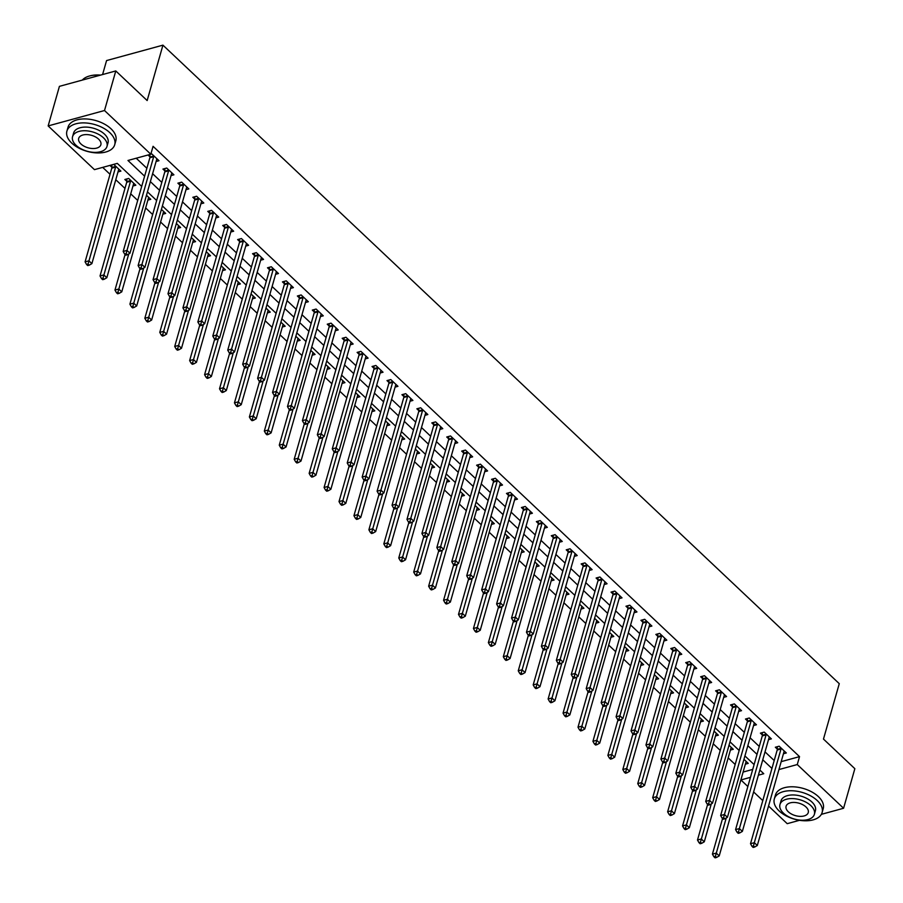 <?xml version="1.0" encoding="UTF-8"?>
<svg xmlns="http://www.w3.org/2000/svg" width="903" height="903" viewBox="0 0 903 903"><rect width="100%" height="100%" fill="white"/><g stroke="black" fill="none" stroke-linecap="round" stroke-linejoin="round"><path stroke-width="1.35" d="M102.581 74.554L106.577 60.557L162.935 45.15L839.271 683.673L823.48 739.072L854.848 768.69L843.583 808.264L821.369 814.337M799.527 820.308L787.213 823.671L768.543 806.04M762.787 800.611L753.61 791.942M747.853 786.513L740.911 779.955L750.461 777.336M743.124 771.997L740.911 779.955M102.705 167.382L110.031 174.302M115.787 179.731L124.964 188.4M130.721 193.84L137.707 200.432M145.665 207.938L152.641 214.53M160.599 222.036L167.586 228.628M175.532 236.134L182.519 242.738M190.465 250.244L197.452 256.836M205.41 264.342L212.397 270.934M220.343 278.44L227.33 285.043M235.277 292.549L242.264 299.141M250.221 306.648L257.197 313.239M265.155 320.746L272.142 327.349M280.088 334.855L287.075 341.447M295.021 348.953L302.008 355.545M309.966 363.051L316.953 369.643M324.899 377.161L331.886 383.752M339.833 391.259L346.82 397.851M354.777 405.357L361.753 411.949M369.711 419.455L376.698 426.058M384.644 433.564L391.631 440.156M399.577 447.662L406.564 454.254M414.522 461.76L421.509 468.364M429.456 475.87L436.442 482.462M444.389 489.968L451.376 496.56M459.334 504.066L466.309 510.669M474.267 518.175L481.254 524.767M489.2 532.273L496.187 538.865M504.134 546.371L511.121 552.975M519.078 560.481L526.065 567.073M534.012 574.579L540.999 581.171M548.945 588.677L555.932 595.269M563.89 602.786L570.865 609.378M578.823 616.884L585.81 623.476M593.756 630.983L600.743 637.574M608.69 645.081L615.677 651.684M623.634 659.19L630.621 665.782M638.568 673.288L645.555 679.88M653.501 687.386L660.488 693.989M668.446 701.496L675.421 708.087M683.379 715.594L690.366 722.186M698.312 729.692L705.299 736.295M713.246 743.801L720.233 750.393M728.19 757.899L735.177 764.491M141.703 186.424L117.3 163.387L94.454 169.64L48.152 125.923L104.511 110.516L150.812 154.232L127.966 160.474L144.615 176.187M104.511 110.516L115.787 70.942L59.417 86.349L48.152 125.923M743.169 772.042L752.718 769.424M745.359 764.164L748.237 763.374L743.948 759.333M730.414 750.066L733.292 749.276L729.014 745.235M715.481 735.956L718.359 735.177L714.07 731.125M700.547 721.858L703.426 721.079L699.136 717.027M685.614 707.76L688.492 706.97L684.203 702.929M670.669 693.662L673.548 692.872L669.258 688.82M655.736 679.553L658.614 678.774L654.325 674.722M640.803 665.455L643.681 664.664L639.392 660.624M625.858 651.356L628.736 650.566L624.458 646.514M610.925 637.247L613.803 636.468L609.514 632.416M595.991 623.149L598.87 622.359L594.58 618.318M581.058 609.051L583.936 608.261L579.647 604.209M566.113 594.942L568.992 594.163L564.702 590.11M551.18 580.843L554.058 580.053L549.769 576.012M536.247 566.745L539.125 565.955L534.836 561.903M521.302 552.636L524.18 551.857L519.902 547.805M506.369 538.538L509.247 537.748L504.958 533.707M491.435 524.44L494.313 523.65L490.024 519.609M476.502 510.342L479.38 509.552L475.091 505.499M461.557 496.232L464.435 495.454L460.146 491.401M446.624 482.134L449.502 481.344L445.213 477.303M431.69 468.036L434.569 467.246L430.279 463.194M416.746 453.927L419.624 453.148L415.335 449.096M401.812 439.829L404.691 439.039L400.401 434.998M386.879 425.731L389.757 424.941L385.468 420.888M371.946 411.621L374.813 410.842L370.535 406.79M357.001 397.523L359.879 396.733L355.59 392.692M342.068 383.425L344.946 382.635L340.657 378.583M327.134 369.316L330.013 368.537L325.723 364.485M312.19 355.218L315.068 354.427L310.779 350.387M297.256 341.12L300.135 340.329L295.845 336.277M282.323 327.01L285.201 326.231L280.912 322.179M267.39 312.912L270.257 312.122L265.979 308.081M252.445 298.814L255.323 298.024L251.034 293.983M237.512 284.716L240.39 283.926L236.101 279.874M222.578 270.607L225.457 269.828L221.167 265.775M207.634 256.508L210.512 255.718L206.223 251.677M192.7 242.41L195.579 241.62L191.289 237.568M177.767 228.301L180.645 227.522L176.356 223.47M162.833 214.203L165.701 213.413L161.423 209.372M147.889 200.105L150.767 199.315L146.478 195.262M132.955 185.995L135.834 185.217L128.666 178.444L124.851 179.483L126.804 181.322M118.022 171.897L120.9 171.107L113.744 164.357M109.94 165.407L111.859 167.224M781.197 761.647L799.527 756.635L153.07 146.32L150.812 154.232M136.218 158.217L146.862 168.274M152.618 173.715L161.806 182.383M167.563 187.813L176.74 196.482M182.496 201.911L191.673 210.58M197.43 216.009L206.618 224.678M212.363 230.118L221.551 238.787M227.308 244.216L236.484 252.885M242.241 258.314L251.429 266.983M257.174 272.424L266.362 281.093M272.119 286.522L281.296 295.191M287.052 300.62L296.229 309.289M301.986 314.729L311.174 323.398M316.93 328.827L326.107 337.496M331.864 342.926L341.041 351.594M346.797 357.035L355.985 365.704M361.731 371.133L370.919 379.802M376.675 385.231L385.852 393.9M391.609 399.34L400.785 407.998M406.542 413.439L415.73 422.107M421.487 427.537L430.663 436.205M436.42 441.635L445.597 450.304M451.353 455.744L460.541 464.413M466.287 469.842L475.475 478.511M481.231 483.94L490.408 492.609M496.165 498.05L505.341 506.718M511.098 512.148L520.286 520.817M526.043 526.246L535.219 534.915M540.976 540.355L550.153 549.024M555.909 554.453L565.097 563.122M570.843 568.551L580.031 577.22M585.787 582.661L594.964 591.33M600.721 596.759L609.897 605.428M615.654 610.857L624.842 619.526M630.599 624.966L639.775 633.624M645.532 639.064L654.709 647.733M660.465 653.162L669.654 661.831M675.399 667.261L684.587 675.929M690.343 681.37L699.52 690.039M705.277 695.468L714.454 704.137M720.21 709.566L729.398 718.235M735.155 723.675L744.332 732.344M750.088 737.774L759.265 746.442M765.022 751.872L774.21 760.54M783.443 753.757L786.321 752.967L779.154 746.205L775.338 747.244L777.28 749.072M768.509 739.659L771.376 738.868L764.209 732.096L760.405 733.146L762.346 734.974M753.565 725.549L756.443 724.77L749.276 717.998L745.472 719.036L747.413 720.876M738.631 711.451L741.51 710.661L734.342 703.9L730.527 704.938L732.468 706.778M723.698 697.353L726.576 696.563L719.398 689.79L715.594 690.84L717.535 692.669M708.753 683.244L711.632 682.465L704.464 675.692L700.66 676.731L702.602 678.571M693.82 669.146L696.698 668.367L689.531 661.594L685.716 662.633L687.668 664.473M678.887 655.047L681.765 654.257L674.597 647.496L670.782 648.535L672.724 650.363M663.953 640.949L666.82 640.159L659.653 633.387L655.849 634.425L657.79 636.265M649.009 626.84L651.887 626.061L644.719 619.289L640.916 620.327L642.857 622.167M634.075 612.742L636.954 611.952L629.786 605.191L625.971 606.229L627.912 608.058M619.142 598.644L622.02 597.854L614.841 591.081L611.038 592.12L612.979 593.96M604.197 584.534L607.076 583.756L599.908 576.983L596.104 578.022L598.046 579.861M589.264 570.436L592.142 569.646L584.975 562.885L581.16 563.923L583.112 565.752M574.331 556.338L577.209 555.548L570.041 548.776L566.226 549.825L568.168 551.654M559.386 542.229L562.264 541.45L555.097 534.678L551.293 535.716L553.234 537.556M544.453 528.131L547.331 527.341L540.163 520.579L536.359 521.618L538.301 523.458M529.519 514.033L532.398 513.243L525.23 506.47L521.415 507.52L523.356 509.348M514.586 499.923L517.464 499.145L510.285 492.372L506.481 493.41L508.423 495.25M499.641 485.825L502.519 485.035L495.352 478.274L491.548 479.312L493.489 481.152M484.708 471.727L487.586 470.937L480.419 464.165L476.603 465.214L478.556 467.043M469.774 457.629L472.653 456.839L465.485 450.066L461.67 451.105L463.611 452.945M454.83 443.52L457.708 442.741L450.541 435.968L446.737 437.007L448.678 438.847M439.896 429.422L442.775 428.632L435.607 421.87L431.803 422.909L433.745 424.737M424.963 415.324L427.841 414.533L420.674 407.761L416.859 408.799L418.8 410.639M410.03 401.214L412.908 400.435L405.729 393.663L401.925 394.701L403.867 396.541M395.085 387.116L397.963 386.326L390.796 379.565L386.992 380.603L388.933 382.432M380.152 373.018L383.03 372.228L375.862 365.455L372.047 366.505L374 368.334M365.218 358.909L368.097 358.13L360.929 351.357L357.114 352.396L359.055 354.236M350.274 344.811L353.152 344.02L345.984 337.259L342.181 338.298L344.122 340.126M335.34 330.712L338.219 329.922L331.051 323.15L327.247 324.2L329.189 326.028M320.407 316.603L323.285 315.824L316.118 309.052L312.303 310.09L314.244 311.93M305.474 302.505L308.352 301.715L301.173 294.954L297.369 295.992L299.311 297.832M290.529 288.407L293.407 287.617L286.24 280.844L282.436 281.894L284.377 283.723M275.596 274.298L278.474 273.519L271.306 266.746L267.491 267.785L269.444 269.625M260.662 260.199L263.541 259.409L256.362 252.648L252.558 253.687L254.499 255.526M245.718 246.101L248.596 245.311L241.428 238.55L237.624 239.588L239.566 241.417M230.784 232.003L233.663 231.213L226.495 224.441L222.691 225.479L224.633 227.319M215.851 217.894L218.729 217.115L211.562 210.343L207.746 211.381L209.688 213.221M200.917 203.796L203.796 203.006L196.617 196.244L192.813 197.283L194.755 199.111M185.973 189.698L188.851 188.908L181.684 182.135L177.88 183.174L179.821 185.013M171.039 175.588L173.918 174.81L166.75 168.037L162.935 169.075L164.888 170.915M156.106 161.49L158.984 160.7L151.806 153.939L150.824 154.199M148.024 155L149.943 156.806M115.787 70.942L147.155 100.56L162.935 45.15M799.527 756.635L797.27 764.548L843.583 808.264M778.939 769.559L797.27 764.548M150.372 181.627L159.549 190.296M165.305 195.725L174.482 204.394M180.239 209.823L189.427 218.492M195.172 223.933L204.36 232.602M210.117 238.031L219.294 246.7M225.05 252.129L234.227 260.798M239.984 266.238L249.172 274.907M254.928 280.336L264.105 289.005M269.862 294.434L279.038 303.103M284.795 308.544L293.983 317.213M299.728 322.642L308.916 331.311M314.673 336.74L323.85 345.409M329.606 350.849L338.783 359.507M344.54 364.947L353.728 373.616M359.484 379.046L368.661 387.714M374.418 393.144L383.594 401.812M389.351 407.253L398.539 415.922M404.284 421.351L413.472 430.02M419.229 435.449L428.406 444.118M434.162 449.559L443.339 458.227M449.096 463.657L458.284 472.325M464.04 477.755L473.217 486.424M478.974 491.864L488.151 500.533M493.907 505.962L503.095 514.631M508.84 520.06L518.029 528.729M523.785 534.17L532.962 542.838M538.719 548.268L547.907 556.937M553.652 562.366L562.84 571.035M568.597 576.464L577.773 585.133M583.53 590.573L592.707 599.242M598.463 604.671L607.651 613.34M613.408 618.769L622.585 627.438M628.341 632.879L637.518 641.548M643.275 646.977L652.463 655.646M658.208 661.075L667.396 669.744M673.153 675.184L682.329 683.853M688.086 689.282L697.263 697.951M703.019 703.381L712.207 712.049M717.964 717.49L727.141 726.159M732.897 731.588L742.074 740.257M747.831 745.686L757.019 754.355M762.764 759.795L771.952 768.453M758.385 775.18L763.757 773.713L759.852 770.022M754.095 764.593L744.919 755.924M739.162 750.483L729.985 741.814M724.229 736.385L715.041 727.716M709.284 722.287L700.107 713.618M694.351 708.178L685.174 699.509M679.417 694.08L670.229 685.411M664.484 679.982L655.296 671.313M649.539 665.872L640.362 657.203M634.606 651.774L625.429 643.105M619.672 637.676L610.484 629.007M604.728 623.567L595.551 614.898M589.794 609.469L580.618 600.8M574.861 595.37L565.673 586.702M559.928 581.261L550.74 572.604M544.983 567.163L535.806 558.494M530.05 553.065L520.873 544.396M515.116 538.967L505.928 530.298M500.172 524.857L490.995 516.189M485.238 510.759L476.062 502.091M470.305 496.661L461.117 487.992M455.372 482.552L446.184 473.883M440.427 468.454L431.25 459.785M425.494 454.356L416.317 445.687M410.56 440.246L401.372 431.578M395.616 426.148L386.439 417.479M380.682 412.05L371.505 403.381M365.749 397.941L356.561 389.272M350.815 383.843L341.627 375.174M335.871 369.745L326.694 361.076M320.937 355.647L311.761 346.978M306.004 341.537L296.816 332.868M291.059 327.439L281.883 318.77M276.126 313.341L266.949 304.672M261.193 299.232L252.005 290.563M246.259 285.134L237.071 276.465M231.315 271.035L222.138 262.367M216.381 256.926L207.205 248.257M201.448 242.828L192.26 234.159M186.503 228.73L177.327 220.061M171.57 214.621L162.393 205.952M156.637 200.522L147.449 191.854M781.016 748.971L777.201 750.009L750.506 843.718L754.321 842.68L781.016 748.971A1.987 1.208 74.7 0 0 781.095 748.294L781.095 748.034M753.486 845.897L751.962 846.314L753.158 847.443L754.682 847.025L753.486 845.897L754.321 842.68L757.301 845.501L783.996 751.793A1.987 1.208 74.7 0 1 784.255 751.273L784.38 751.138M777.201 750.009A1.987 1.208 74.7 0 0 777.291 749.332L777.246 746.725M750.506 843.718L751.962 846.314M754.682 847.025L757.301 845.501M722.558 818.558L712.422 854.125L716.237 853.087L719.217 855.909L745.912 762.2A1.987 1.208 -105.3 0 1 746.171 761.692L746.284 761.545M726.226 817.994L715.402 856.304L713.878 856.721L715.074 857.85L716.598 857.432L715.402 856.304M719.217 855.909L716.598 857.432M713.878 856.721L712.422 854.125M766.083 734.861L762.267 735.911L735.573 829.62L739.388 828.582L766.083 734.861A1.987 1.208 74.7 0 0 766.162 734.195L766.15 733.936M738.552 831.798L737.029 832.216L738.225 833.345L739.749 832.927L738.552 831.798L739.388 828.582L742.368 831.403L769.063 737.683A1.987 1.208 74.7 0 1 769.322 737.175L769.435 737.029M762.267 735.911A1.987 1.208 74.7 0 0 762.346 735.234L762.313 732.615M735.573 829.62L737.029 832.216M739.749 832.927L742.368 831.403M751.138 720.763L747.334 721.802L720.639 815.522L724.443 814.483L751.138 720.763A1.987 1.208 74.7 0 0 751.228 720.097L751.217 719.838M723.608 817.689L722.095 818.107L723.28 819.235L724.804 818.818L723.608 817.689L724.443 814.483L727.434 817.294L754.129 723.585A1.987 1.208 74.7 0 1 754.377 723.077L754.502 722.931M747.334 721.802A1.987 1.208 74.7 0 0 747.413 721.136L747.379 718.517M720.639 815.522L722.095 818.107M724.804 818.818L727.434 817.294M736.205 706.665L732.401 707.704L705.706 801.412L709.51 800.374L736.205 706.665A1.987 1.208 74.7 0 0 736.284 705.988L736.284 705.728M708.674 803.591L707.151 804.009L708.347 805.137L709.871 804.72L708.674 803.591L709.51 800.374L712.501 803.196L739.196 709.487A1.987 1.208 74.7 0 1 739.444 708.979L739.568 708.832M732.401 707.704A1.987 1.208 74.7 0 0 732.48 707.026L732.435 704.419M705.706 801.412L707.151 804.009M709.871 804.72L712.501 803.196M707.625 804.449L697.488 840.027L701.292 838.989L704.284 841.81L730.978 748.09A1.987 1.208 -105.3 0 1 731.238 747.582L731.351 747.447M711.293 803.896L700.468 842.206L698.945 842.623L700.141 843.752L701.665 843.334L700.468 842.206M704.284 841.81L701.665 843.334M698.945 842.623L697.488 840.027M692.691 790.351L682.555 825.929L686.359 824.89L689.35 827.701L716.045 733.992A1.987 1.208 -105.3 0 1 716.293 733.484L716.418 733.338M696.36 789.798L685.524 828.107L684 828.514L685.196 829.643L686.72 829.225L685.524 828.107M689.35 827.701L686.72 829.225M684 828.514L682.555 825.929M677.747 776.253L667.622 811.831L671.426 810.781L674.417 813.603L701.112 719.894A1.987 1.208 -105.3 0 1 701.36 719.386L701.484 719.24M681.426 775.688L670.59 813.998L669.067 814.416L670.263 815.544L671.787 815.127L670.59 813.998M674.417 813.603L671.787 815.127M669.067 814.416L667.622 811.831M721.271 692.556L717.456 693.606L690.761 787.314L694.576 786.276L721.271 692.556A1.987 1.208 74.7 0 0 721.35 691.89L721.35 691.63M693.741 789.493L692.217 789.911L693.414 791.039L694.938 790.622L693.741 789.493L694.576 786.276L697.556 789.098L724.251 695.378A1.987 1.208 74.7 0 1 724.511 694.87L724.624 694.734M717.456 693.606A1.987 1.208 74.7 0 0 717.546 692.928L717.501 690.31M690.761 787.314L692.217 789.911M694.938 790.622L697.556 789.098M662.813 762.143L652.677 797.721L656.492 796.683L659.472 799.505L686.167 705.785A1.987 1.208 -105.3 0 1 686.427 705.277L686.54 705.141M666.482 761.59L655.657 799.9L654.133 800.318L655.33 801.446L656.853 801.029L655.657 799.9M659.472 799.505L656.853 801.029M654.133 800.318L652.677 797.721M779.165 810.973A24.844 13.929 -164.1 0 0 804.28 820.771A24.844 13.929 -164.1 0 0 822.102 812.576A24.844 13.929 -164.1 0 0 817.249 800.566A24.844 13.929 -164.1 0 0 792.145 790.757A24.844 13.929 -164.1 0 0 774.311 798.963A24.844 13.929 -164.1 0 0 779.165 810.973M822.102 812.576L823.231 808.614A24.844 13.929 -164.1 0 0 818.378 796.604A24.844 13.929 -164.1 0 0 793.274 786.806A24.844 13.929 -164.1 0 0 775.44 795.001L774.311 798.963M779.966 804.505L781.005 800.871A17.891 10.035 15.9 0 1 793.839 794.967A17.891 10.035 15.9 0 1 811.921 802.022A17.891 10.035 15.9 0 1 815.42 810.668L814.382 814.314A17.891 10.035 -164.1 0 0 810.883 805.657A17.891 10.035 -164.1 0 0 792.8 798.602A17.891 10.035 -164.1 0 0 779.966 804.505A17.891 10.035 -164.1 0 0 783.465 813.151A17.891 10.035 -164.1 0 0 801.537 820.217A17.891 10.035 -164.1 0 0 814.382 814.314M806.007 806.989A11.525 6.468 -164.1 0 0 794.358 802.44A11.525 6.468 -164.1 0 0 786.084 806.244A11.525 6.468 -164.1 0 0 788.342 811.82A11.525 6.468 -164.1 0 0 799.99 816.368A11.525 6.468 -164.1 0 0 808.264 812.565A11.525 6.468 -164.1 0 0 806.007 806.989M71.766 143.114A24.844 13.929 -164.1 0 0 96.881 152.923A24.844 13.929 -164.1 0 0 114.715 144.728A24.844 13.929 -164.1 0 0 109.85 132.707A24.844 13.929 -164.1 0 0 84.747 122.91A24.844 13.929 -164.1 0 0 66.912 131.104A24.844 13.929 -164.1 0 0 71.766 143.114M114.715 144.728L115.832 140.766A24.844 13.929 -164.1 0 0 110.979 128.757A24.844 13.929 -164.1 0 0 85.875 118.948A24.844 13.929 -164.1 0 0 68.041 127.154L66.912 131.104M72.567 136.658L73.606 133.012A17.891 10.035 15.9 0 1 86.44 127.109A17.891 10.035 15.9 0 1 104.522 134.163A17.891 10.035 15.9 0 1 108.021 142.821L106.983 146.455A17.891 10.035 -164.1 0 0 103.484 137.809A17.891 10.035 -164.1 0 0 85.401 130.754A17.891 10.035 -164.1 0 0 72.567 136.658A17.891 10.035 -164.1 0 0 76.066 145.304A17.891 10.035 -164.1 0 0 94.138 152.359A17.891 10.035 -164.1 0 0 106.983 146.455M98.608 139.141A11.525 6.468 -164.1 0 0 86.959 134.592A11.525 6.468 -164.1 0 0 78.685 138.396A11.525 6.468 -164.1 0 0 80.943 143.972A11.525 6.468 -164.1 0 0 92.591 148.521A11.525 6.468 -164.1 0 0 100.865 144.717A11.525 6.468 -164.1 0 0 98.608 139.141M100.154 75.209A24.844 13.929 -164.1 0 0 89.431 76.021A24.844 13.929 -164.1 0 0 82.308 80.085M89.679 75.954A24.257 13.601 15.9 0 1 89.928 75.886A24.257 13.601 15.9 0 1 100.538 75.107M706.327 678.458L702.523 679.496L675.828 773.216L679.632 772.178L706.327 678.458A1.987 1.208 74.7 0 0 706.417 677.792L706.406 677.532M678.808 775.395L677.284 775.801L678.48 776.93L679.993 776.512L678.808 775.395L679.632 772.178L682.623 774.988L709.318 681.28A1.987 1.208 74.7 0 1 709.577 680.772L709.69 680.625M702.523 679.496A1.987 1.208 74.7 0 0 702.602 678.83L702.568 676.212M675.828 773.216L677.284 775.801M679.993 776.512L682.623 774.988M647.88 748.045L637.744 783.623L641.548 782.585L644.539 785.407L671.234 691.687A1.987 1.208 -105.3 0 1 671.493 691.179L671.606 691.032M651.548 747.492L640.724 785.802L639.2 786.208L640.385 787.337L641.909 786.931L640.724 785.802M644.539 785.407L641.909 786.931M639.2 786.208L637.744 783.623M691.393 664.36L687.589 665.398L660.894 759.118L664.698 758.068L691.393 664.36A1.987 1.208 74.7 0 0 691.472 663.682L691.472 663.423M663.863 761.285L662.339 761.703L663.536 762.832L665.059 762.414L663.863 761.285L664.698 758.068L667.689 760.89L694.384 667.182A1.987 1.208 74.7 0 1 694.633 666.674L694.757 666.527M687.589 665.398A1.987 1.208 74.7 0 0 687.668 664.721L687.635 662.113M660.894 759.118L662.339 761.703M665.059 762.414L667.689 760.89M632.935 733.947L622.81 769.525L626.614 768.476L629.605 771.297L656.3 677.589A1.987 1.208 -105.3 0 1 656.549 677.081L656.673 676.934M636.615 733.383L625.779 771.693L624.255 772.11L625.452 773.239L626.975 772.821L625.779 771.693M629.605 771.297L626.975 772.821M624.255 772.11L622.81 769.525M676.46 650.262L672.645 651.3L645.95 745.009L649.765 743.97L676.46 650.262A1.987 1.208 74.7 0 0 676.539 649.584L676.539 649.325M648.93 747.187L647.406 747.605L648.602 748.734L650.126 748.316L648.93 747.187L649.765 743.97L652.745 746.792L679.44 653.072A1.987 1.208 74.7 0 1 679.699 652.564L679.824 652.429M672.645 651.3A1.987 1.208 74.7 0 0 672.735 650.623L672.69 648.015M645.95 745.009L647.406 747.605M650.126 748.316L652.745 746.792M618.002 719.838L607.866 755.416L611.681 754.377L614.661 757.199L641.356 663.479A1.987 1.208 -105.3 0 1 641.615 662.971L641.728 662.836M621.67 719.285L610.846 757.594L609.322 758.012L610.518 759.141L612.042 758.723L610.846 757.594M614.661 757.199L612.042 758.723M609.322 758.012L607.866 755.416M661.527 636.152L657.711 637.191L631.016 730.911L634.832 729.872L661.527 636.152A1.987 1.208 74.7 0 0 661.606 635.486L661.594 635.227M633.996 733.089L632.472 733.496L633.669 734.624L635.193 734.218L633.996 733.089L634.832 729.872L637.811 732.694L664.506 638.974A1.987 1.208 74.7 0 1 664.766 638.466L664.879 638.319M657.711 637.191A1.987 1.208 74.7 0 0 657.79 636.525L657.756 633.906M631.016 730.911L632.472 733.496M635.193 734.218L637.811 732.694M603.069 705.74L592.932 741.318L596.736 740.279L599.727 743.101L626.422 649.381A1.987 1.208 -105.3 0 1 626.682 648.873L626.795 648.726M606.737 705.187L595.912 743.496L594.388 743.914L595.585 745.043L597.109 744.625L595.912 743.496M599.727 743.101L597.109 744.625M594.388 743.914L592.932 741.318M646.582 622.054L642.778 623.093L616.083 716.813L619.887 715.763L646.582 622.054A1.987 1.208 74.7 0 0 646.672 621.377L646.661 621.117M619.052 718.98L617.539 719.398L618.724 720.526L620.248 720.109L619.052 718.98L619.887 715.763L622.878 718.585L649.573 624.876A1.987 1.208 74.7 0 1 649.821 624.368L649.946 624.221M642.778 623.093A1.987 1.208 74.7 0 0 642.857 622.427L642.823 619.808M616.083 716.813L617.539 719.398M620.248 720.109L622.878 718.585M588.135 691.642L577.999 727.22L581.803 726.17L584.794 728.992L611.489 635.283A1.987 1.208 -105.3 0 1 611.737 634.775L611.862 634.628M591.804 691.077L580.968 729.387L579.444 729.805L580.64 730.933L582.164 730.516L580.968 729.387M584.794 728.992L582.164 730.516M579.444 729.805L577.999 727.22M631.649 607.956L627.845 608.994L601.15 702.703L604.954 701.665L631.649 607.956A1.987 1.208 74.7 0 0 631.728 607.279L631.728 607.019M604.118 704.882L602.594 705.299L603.791 706.428L605.315 706.011L604.118 704.882L604.954 701.665L607.945 704.487L634.64 610.767A1.987 1.208 74.7 0 1 634.888 610.259L635.012 610.123M627.845 608.994A1.987 1.208 74.7 0 0 627.924 608.317L627.878 605.71M601.15 702.703L602.594 705.299M605.315 706.011L607.945 704.487M573.191 677.543L563.054 713.11L566.87 712.072L569.861 714.894L596.556 621.185A1.987 1.208 -105.3 0 1 596.804 620.666L596.928 620.53M576.87 676.979L566.034 715.289L564.51 715.707L565.707 716.835L567.231 716.418L566.034 715.289M569.861 714.894L567.231 716.418M564.51 715.707L563.054 713.11M616.715 593.847L612.9 594.896L586.205 688.605L590.02 687.567L616.715 593.847A1.987 1.208 74.7 0 0 616.794 593.181L616.794 592.921M589.185 690.784L587.661 691.201L588.858 692.33L590.381 691.912L589.185 690.784L590.02 687.567L593 690.389L619.695 596.669A1.987 1.208 74.7 0 1 619.955 596.161L620.068 596.014M612.9 594.896A1.987 1.208 74.7 0 0 612.99 594.219L612.945 591.6M586.205 688.605L587.661 691.201M590.381 691.912L593 690.389M558.257 663.434L548.121 699.012L551.936 697.974L554.916 700.796L581.611 607.076A1.987 1.208 -105.3 0 1 581.871 606.568L581.983 606.421M561.926 662.881L551.101 701.191L549.577 701.608L550.774 702.737L552.297 702.32L551.101 701.191M554.916 700.796L552.297 702.32M549.577 701.608L548.121 699.012M601.77 579.749L597.967 580.787L571.272 674.507L575.076 673.457L601.77 579.749A1.987 1.208 74.7 0 0 601.861 579.071L601.85 578.823M574.252 676.674L572.728 677.092L573.924 678.221L575.437 677.803L574.252 676.674L575.076 673.457L578.067 676.279L604.762 582.57A1.987 1.208 74.7 0 1 605.021 582.063L605.134 581.916M597.967 580.787A1.987 1.208 74.7 0 0 598.046 580.121L598.012 577.502M571.272 674.507L572.728 677.092M575.437 677.803L578.067 676.279M543.324 649.336L533.188 684.914L536.992 683.876L539.983 686.686L566.678 592.978A1.987 1.208 -105.3 0 1 566.937 592.47L567.05 592.323M546.992 648.783L536.168 687.081L534.644 687.499L535.829 688.628L537.353 688.21L536.168 687.081M539.983 686.686L537.353 688.21M534.644 687.499L533.188 684.914M586.837 565.65L583.033 566.689L556.338 660.398L560.142 659.359L586.837 565.65A1.987 1.208 74.7 0 0 586.916 564.973L586.916 564.714M559.307 662.576L557.783 662.994L558.98 664.123L560.503 663.705L559.307 662.576L560.142 659.359L563.133 662.181L589.828 568.472A1.987 1.208 74.7 0 1 590.077 567.953L590.201 567.818M583.033 566.689A1.987 1.208 74.7 0 0 583.112 566.012L583.078 563.404M556.338 660.398L557.783 662.994M560.503 663.705L563.133 662.181M528.379 635.238L518.254 670.805L522.058 669.766L525.049 672.588L551.744 578.879A1.987 1.208 -105.3 0 1 551.993 578.36L552.117 578.225M532.059 634.674L521.223 672.983L519.699 673.401L520.896 674.53L522.419 674.112L521.223 672.983M525.049 672.588L522.419 674.112M519.699 673.401L518.254 670.805M571.904 551.541L568.089 552.591L541.394 646.3L545.209 645.261L571.904 551.541A1.987 1.208 74.7 0 0 571.983 550.875L571.983 550.616M544.374 648.478L542.85 648.896L544.046 650.025L545.57 649.607L544.374 648.478L545.209 645.261L548.189 648.083L574.884 554.363A1.987 1.208 74.7 0 1 575.143 553.855L575.256 553.708M568.089 552.591A1.987 1.208 74.7 0 0 568.179 551.914L568.134 549.295M541.394 646.3L542.85 648.896M545.57 649.607L548.189 648.083M513.446 621.129L503.31 656.707L507.125 655.668L510.105 658.49L536.8 564.77A1.987 1.208 -105.3 0 1 537.059 564.262L537.172 564.127M517.114 620.575L506.29 658.885L504.766 659.303L505.962 660.432L507.486 660.014L506.29 658.885M510.105 658.49L507.486 660.014M504.766 659.303L503.31 656.707M556.97 537.443L553.155 538.481L526.46 632.202L530.275 631.152L556.97 537.443A1.987 1.208 74.7 0 0 557.049 536.766L557.038 536.517M529.44 634.369L527.916 634.786L529.113 635.915L530.637 635.498L529.44 634.369L530.275 631.152L533.255 633.974L559.95 540.265A1.987 1.208 74.7 0 1 560.21 539.757L560.323 539.61M553.155 538.481A1.987 1.208 74.7 0 0 553.234 537.816L553.2 535.197M526.46 632.202L527.916 634.786M530.637 635.498L533.255 633.974M498.512 607.03L488.376 642.609L492.18 641.57L495.171 644.381L521.866 550.672A1.987 1.208 -105.3 0 1 522.126 550.164L522.239 550.017M502.181 606.477L491.356 644.787L489.832 645.193L491.029 646.322L492.553 645.905L491.356 644.787M495.171 644.381L492.553 645.905M489.832 645.193L488.376 642.609M542.026 523.345L538.222 524.383L511.527 618.092L515.331 617.054L542.026 523.345A1.987 1.208 74.7 0 0 542.105 522.668L542.105 522.408M514.496 620.271L512.983 620.688L514.168 621.817L515.692 621.399L514.496 620.271L515.331 617.054L518.322 619.876L545.017 526.167A1.987 1.208 74.7 0 1 545.265 525.648L545.389 525.512M538.222 524.383A1.987 1.208 74.7 0 0 538.301 523.706L538.267 521.099M511.527 618.092L512.983 620.688M515.692 621.399L518.322 619.876M483.579 592.932L473.443 628.499L477.247 627.461L480.238 630.283L506.933 536.574A1.987 1.208 -105.3 0 1 507.181 536.066L507.305 535.919M487.248 592.368L476.412 630.678L474.888 631.095L476.084 632.224L477.608 631.807L476.412 630.678M480.238 630.283L477.608 631.807M474.888 631.095L473.443 628.499M527.092 509.236L523.288 510.285L496.594 603.994L500.397 602.956L527.092 509.236A1.987 1.208 74.7 0 0 527.171 508.57L527.171 508.31M499.562 606.173L498.038 606.59L499.235 607.719L500.759 607.301L499.562 606.173L500.397 602.956L503.389 605.778L530.084 512.057A1.987 1.208 74.7 0 1 530.332 511.549L530.456 511.414M523.288 510.285A1.987 1.208 74.7 0 0 523.368 509.608L523.322 506.989M496.594 603.994L498.038 606.59M500.759 607.301L503.389 605.778M468.634 578.823L458.498 614.401L462.313 613.363L465.305 616.185L492 522.465A1.987 1.208 -105.3 0 1 492.248 521.957L492.372 521.821M472.314 578.27L461.478 616.58L459.954 616.997L461.151 618.126L462.675 617.708L461.478 616.58M465.305 616.185L462.675 617.708M459.954 616.997L458.498 614.401M512.159 495.137L508.344 496.176L481.649 589.896L485.464 588.858L512.159 495.137A1.987 1.208 74.7 0 0 512.238 494.472L512.238 494.212M484.629 592.063L483.105 592.481L484.301 593.61L485.825 593.192L484.629 592.063L485.464 588.858L488.444 591.668L515.139 497.959A1.987 1.208 74.7 0 1 515.399 497.451L515.511 497.305M508.344 496.176A1.987 1.208 74.7 0 0 508.434 495.51L508.389 492.891M481.649 589.896L483.105 592.481M485.825 593.192L488.444 591.668M453.701 564.725L443.565 600.303L447.38 599.265L450.36 602.075L477.055 508.366A1.987 1.208 -105.3 0 1 477.315 507.858L477.427 507.712M457.369 564.172L446.545 602.482L445.021 602.888L446.217 604.017L447.741 603.61L446.545 602.482M450.36 602.075L447.741 603.61M445.021 602.888L443.565 600.303M497.214 481.039L493.41 482.078L466.716 575.787L470.519 574.748L497.214 481.039A1.987 1.208 74.7 0 0 497.305 480.362L497.293 480.103M469.695 577.965L468.172 578.383L469.368 579.512L470.881 579.094L469.695 577.965L470.519 574.748L473.511 577.57L500.206 483.861A1.987 1.208 74.7 0 1 500.465 483.353L500.578 483.207M493.41 482.078A1.987 1.208 74.7 0 0 493.489 481.401L493.456 478.793M466.716 575.787L468.172 578.383M470.881 579.094L473.511 577.57M438.768 550.627L428.632 586.205L432.435 585.155L435.427 587.977L462.122 494.268A1.987 1.208 -105.3 0 1 462.381 493.76L462.494 493.614M442.436 550.062L431.611 588.372L430.088 588.79L431.273 589.919L432.797 589.501L431.611 588.372M435.427 587.977L432.797 589.501M430.088 588.79L428.632 586.205M482.281 466.941L478.477 467.98L451.782 561.689L455.586 560.65L482.281 466.941A1.987 1.208 74.7 0 0 482.36 466.264L482.36 466.004M454.751 563.867L453.227 564.285L454.423 565.413L455.947 564.996L454.751 563.867L455.586 560.65L458.577 563.472L485.272 469.752A1.987 1.208 74.7 0 1 485.521 469.244L485.645 469.108M478.477 467.98A1.987 1.208 74.7 0 0 478.556 467.302L478.522 464.684M451.782 561.689L453.227 564.285M455.947 564.996L458.577 563.472M423.823 536.517L413.698 572.096L417.502 571.057L420.493 573.879L447.188 480.159A1.987 1.208 -105.3 0 1 447.436 479.651L447.561 479.516M427.503 535.964L416.667 574.274L415.143 574.692L416.339 575.821L417.863 575.403L416.667 574.274M420.493 573.879L417.863 575.403M415.143 574.692L413.698 572.096M467.348 452.832L463.532 453.87L436.838 547.59L440.653 546.552L467.348 452.832A1.987 1.208 74.7 0 0 467.427 452.166L467.427 451.906M439.817 549.769L438.294 550.175L439.49 551.304L441.014 550.898L439.817 549.769L440.653 546.552L443.633 549.363L470.328 455.654A1.987 1.208 74.7 0 1 470.587 455.146L470.7 454.999M463.532 453.87A1.987 1.208 74.7 0 0 463.623 453.204L463.578 450.586M436.838 547.59L438.294 550.175M441.014 550.898L443.633 549.363M408.89 522.419L398.754 557.998L402.569 556.959L405.549 559.781L432.244 466.061A1.987 1.208 -105.3 0 1 432.503 465.553L432.616 465.406M412.558 521.866L401.733 560.176L400.21 560.594L401.406 561.711L402.93 561.305L401.733 560.176M405.549 559.781L402.93 561.305M400.21 560.594L398.754 557.998M452.414 438.734L448.599 439.772L421.904 533.492L425.719 532.443L452.414 438.734A1.987 1.208 74.7 0 0 452.493 438.057L452.482 437.797M424.884 535.66L423.36 536.077L424.557 537.206L426.081 536.788L424.884 535.66L425.719 532.443L428.699 535.265L455.394 441.556A1.987 1.208 74.7 0 1 455.654 441.048L455.767 440.901M448.599 439.772A1.987 1.208 74.7 0 0 448.678 439.106L448.644 436.488M421.904 533.492L423.36 536.077M426.081 536.788L428.699 535.265M393.956 508.321L383.82 543.899L387.624 542.85L390.615 545.672L417.31 451.963A1.987 1.208 -105.3 0 1 417.57 451.455L417.683 451.308M397.625 507.757L386.8 546.067L385.276 546.484L386.473 547.613L387.997 547.195L386.8 546.067M390.615 545.672L387.997 547.195M385.276 546.484L383.82 543.899M437.47 424.636L433.666 425.674L406.971 519.383L410.775 518.345L437.47 424.636A1.987 1.208 74.7 0 0 437.549 423.959L437.549 423.699M409.939 521.562L408.416 521.979L409.612 523.108L411.136 522.69L409.939 521.562L410.775 518.345L413.766 521.166L440.461 427.446A1.987 1.208 74.7 0 1 440.709 426.938L440.833 426.803M433.666 425.674A1.987 1.208 74.7 0 0 433.745 424.997L433.711 422.39M406.971 519.383L408.416 521.979M411.136 522.69L413.766 521.166M379.023 494.223L368.887 529.79L372.691 528.752L375.682 531.574L402.377 437.865A1.987 1.208 -105.3 0 1 402.625 437.345L402.749 437.21M382.691 493.659L371.855 531.969L370.332 532.386L371.528 533.515L373.052 533.097L371.855 531.969M375.682 531.574L373.052 533.097M370.332 532.386L368.887 529.79M422.536 410.526L418.732 411.565L392.037 505.285L395.841 504.246L422.536 410.526A1.987 1.208 74.7 0 0 422.615 409.86L422.615 409.601M395.006 507.463L393.482 507.881L394.679 508.999L396.203 508.592L395.006 507.463L395.841 504.246L398.833 507.068L425.527 413.348A1.987 1.208 74.7 0 1 425.776 412.84L425.9 412.694M418.732 411.565A1.987 1.208 74.7 0 0 418.811 410.899L418.766 408.28M392.037 505.285L393.482 507.881M396.203 508.592L398.833 507.068M364.078 480.114L353.942 515.692L357.757 514.654L360.748 517.475L387.443 423.755A1.987 1.208 -105.3 0 1 387.692 423.247L387.816 423.101M367.758 479.561L356.922 517.87L355.398 518.288L356.595 519.417L358.119 518.999L356.922 517.87M360.748 517.475L358.119 518.999M355.398 518.288L353.942 515.692M407.603 396.428L403.788 397.467L377.093 491.187L380.908 490.137L407.603 396.428A1.987 1.208 74.7 0 0 407.682 395.751L407.682 395.503M380.073 493.354L378.549 493.772L379.745 494.9L381.269 494.483L380.073 493.354L380.908 490.137L383.888 492.959L410.583 399.25A1.987 1.208 74.7 0 1 410.842 398.742L410.955 398.595M403.788 397.467A1.987 1.208 74.7 0 0 403.878 396.801L403.833 394.182M377.093 491.187L378.549 493.772M381.269 494.483L383.888 492.959M349.145 466.016L339.009 501.594L342.824 500.544L345.804 503.366L372.499 409.657A1.987 1.208 -105.3 0 1 372.758 409.149L372.871 409.003M352.813 465.451L341.989 503.761L340.465 504.179L341.661 505.308L343.185 504.89L341.989 503.761M345.804 503.366L343.185 504.89M340.465 504.179L339.009 501.594M392.658 382.33L388.854 383.369L362.159 477.077L365.963 476.039L392.658 382.33A1.987 1.208 74.7 0 0 392.749 381.653L392.737 381.393M365.139 479.256L363.616 479.674L364.801 480.802L366.325 480.385L365.139 479.256L365.963 476.039L368.955 478.861L395.649 385.152A1.987 1.208 74.7 0 1 395.909 384.633L396.022 384.497M388.854 383.369A1.987 1.208 74.7 0 0 388.933 382.691L388.9 380.084M362.159 477.077L363.616 479.674M366.325 480.385L368.955 478.861M334.212 451.918L324.075 487.485L327.879 486.446L330.87 489.268L357.565 395.559A1.987 1.208 -105.3 0 1 357.825 395.04L357.938 394.904M337.88 451.353L327.055 489.663L325.531 490.081L326.717 491.209L328.24 490.792L327.055 489.663M330.87 489.268L328.24 490.792M325.531 490.081L324.075 487.485M377.725 368.221L373.921 369.271L347.226 462.979L351.03 461.941L377.725 368.221A1.987 1.208 74.7 0 0 377.804 367.555L377.804 367.295M350.195 465.158L348.671 465.576L349.867 466.704L351.391 466.287L350.195 465.158L351.03 461.941L354.021 464.763L380.716 371.043A1.987 1.208 74.7 0 1 380.964 370.535L381.089 370.388M373.921 369.271A1.987 1.208 74.7 0 0 374 368.593L373.966 365.975M347.226 462.979L348.671 465.576M351.391 466.287L354.021 464.763M319.267 437.808L309.142 473.386L312.946 472.348L315.937 475.17L342.632 381.45A1.987 1.208 -105.3 0 1 342.88 380.942L343.005 380.795M322.947 437.255L312.111 475.565L310.587 475.983L311.783 477.111L313.307 476.694L312.111 475.565M315.937 475.17L313.307 476.694M310.587 475.983L309.142 473.386M362.792 354.123L358.976 355.161L332.281 448.881L336.097 447.832L362.792 354.123A1.987 1.208 74.7 0 0 362.871 353.445L362.871 353.197M335.261 451.048L333.738 451.466L334.934 452.595L336.458 452.177L335.261 451.048L336.097 447.832L339.076 450.653L365.771 356.945A1.987 1.208 74.7 0 1 366.031 356.437L366.144 356.29M358.976 355.161A1.987 1.208 74.7 0 0 359.067 354.495L359.022 351.877M332.281 448.881L333.738 451.466M336.458 452.177L339.076 450.653M304.334 423.71L294.197 459.288L298.013 458.25L300.992 461.061L327.687 367.352A1.987 1.208 -105.3 0 1 327.947 366.844L328.06 366.697M308.002 423.157L297.177 461.456L295.653 461.873L296.85 463.002L298.374 462.584L297.177 461.456M300.992 461.061L298.374 462.584M295.653 461.873L294.197 459.288M347.858 340.025L344.043 341.063L317.348 434.772L321.152 433.733L347.858 340.025A1.987 1.208 74.7 0 0 347.937 339.347L347.926 339.088M320.328 436.95L318.804 437.368L320.001 438.497L321.524 438.079L320.328 436.95L321.152 433.733L324.143 436.555L350.838 342.847A1.987 1.208 74.7 0 1 351.098 342.327L351.211 342.192M344.043 341.063A1.987 1.208 74.7 0 0 344.122 340.386L344.088 337.778M317.348 434.772L318.804 437.368M321.524 438.079L324.143 436.555M289.4 409.612L279.264 445.179L283.068 444.141L286.059 446.962L312.754 353.254A1.987 1.208 -105.3 0 1 313.014 352.746L313.127 352.599M293.069 409.048L282.244 447.357L280.72 447.775L281.917 448.904L283.44 448.486L282.244 447.357M286.059 446.962L283.44 448.486M280.72 447.775L279.264 445.179M332.914 325.915L329.11 326.965L302.415 420.674L306.219 419.635L332.914 325.915A1.987 1.208 74.7 0 0 332.993 325.249L332.993 324.99M305.383 422.852L303.859 423.27L305.056 424.399L306.58 423.981L305.383 422.852L306.219 419.635L309.21 422.457L335.905 328.737A1.987 1.208 74.7 0 1 336.153 328.229L336.277 328.082M329.11 326.965A1.987 1.208 74.7 0 0 329.189 326.288L329.155 323.669M302.415 420.674L303.859 423.27M306.58 423.981L309.21 422.457M274.467 395.503L264.331 431.081L268.135 430.042L271.126 432.864L297.821 339.144A1.987 1.208 -105.3 0 1 298.069 338.636L298.193 338.501M278.135 394.95L267.299 433.259L265.775 433.677L266.972 434.806L268.496 434.388L267.299 433.259M271.126 432.864L268.496 434.388M265.775 433.677L264.331 431.081M317.98 311.817L314.176 312.856L287.481 406.576L291.285 405.537L317.98 311.817A1.987 1.208 74.7 0 0 318.059 311.151L318.059 310.892M290.45 408.743L288.926 409.161L290.123 410.289L291.646 409.872L290.45 408.743L291.285 405.537L294.276 408.348L320.971 314.639A1.987 1.208 74.7 0 1 321.22 314.131L321.344 313.984M314.176 312.856A1.987 1.208 74.7 0 0 314.255 312.19L314.21 309.571M287.481 406.576L288.926 409.161M291.646 409.872L294.276 408.348M259.522 381.405L249.386 416.983L253.201 415.944L256.192 418.755L282.887 325.046A1.987 1.208 -105.3 0 1 283.136 324.538L283.26 324.391M263.191 380.852L252.366 419.161L250.842 419.568L252.039 420.696L253.562 420.279L252.366 419.161M256.192 418.755L253.562 420.279M250.842 419.568L249.386 416.983M303.047 297.719L299.232 298.758L272.537 392.466L276.352 391.428L303.047 297.719A1.987 1.208 74.7 0 0 303.126 297.042L303.126 296.782M275.517 394.645L273.993 395.062L275.189 396.191L276.713 395.774L275.517 394.645L276.352 391.428L279.332 394.25L306.027 300.541A1.987 1.208 74.7 0 1 306.286 300.033L306.399 299.886M299.232 298.758A1.987 1.208 74.7 0 0 299.311 298.08L299.277 295.473M272.537 392.466L273.993 395.062M276.713 395.774L279.332 394.25M244.589 367.307L234.453 402.873L238.268 401.835L241.248 404.657L267.943 310.948A1.987 1.208 -105.3 0 1 268.202 310.44L268.315 310.293M248.257 366.742L237.433 405.052L235.909 405.47L237.105 406.598L238.629 406.181L237.433 405.052M241.248 404.657L238.629 406.181M235.909 405.47L234.453 402.873M288.102 283.61L284.298 284.659L257.603 378.368L261.407 377.33L288.102 283.61A1.987 1.208 74.7 0 0 288.192 282.944L288.181 282.684M260.583 380.547L259.059 380.964L260.245 382.093L261.768 381.676L260.583 380.547L261.407 377.33L264.398 380.152L291.093 286.432A1.987 1.208 74.7 0 1 291.353 285.924L291.466 285.788M284.298 284.659A1.987 1.208 74.7 0 0 284.377 283.982L284.343 281.364M257.603 378.368L259.059 380.964M261.768 381.676L264.398 380.152M229.655 353.197L219.519 388.775L223.323 387.737L226.314 390.559L253.009 296.839A1.987 1.208 -105.3 0 1 253.269 296.331L253.382 296.195M233.324 352.644L222.499 390.954L220.975 391.371L222.161 392.5L223.684 392.083L222.499 390.954M226.314 390.559L223.684 392.083M220.975 391.371L219.519 388.775M273.169 269.512L269.365 270.55L242.67 364.27L246.474 363.232L273.169 269.512A1.987 1.208 74.7 0 0 273.248 268.846L273.248 268.586M245.639 366.449L244.115 366.855L245.311 367.984L246.835 367.566L245.639 366.449L246.474 363.232L249.465 366.042L276.16 272.334A1.987 1.208 74.7 0 1 276.408 271.826L276.532 271.679M269.365 270.55A1.987 1.208 74.7 0 0 269.444 269.884L269.41 267.265M242.67 364.27L244.115 366.855M246.835 367.566L249.465 366.042M214.711 339.099L204.586 374.677L208.39 373.639L211.381 376.461L238.076 282.741A1.987 1.208 -105.3 0 1 238.324 282.233L238.448 282.086M218.391 338.546L207.555 376.856L206.031 377.262L207.227 378.391L208.751 377.985L207.555 376.856M211.381 376.461L208.751 377.985M206.031 377.262L204.586 374.677M258.235 255.414L254.42 256.452L227.725 350.161L231.54 349.122L258.235 255.414A1.987 1.208 74.7 0 0 258.314 254.736L258.314 254.477M230.705 352.339L229.181 352.757L230.378 353.886L231.902 353.468L230.705 352.339L231.54 349.122L234.52 351.944L261.215 258.235A1.987 1.208 74.7 0 1 261.475 257.727L261.588 257.581M254.42 256.452A1.987 1.208 74.7 0 0 254.511 255.775L254.465 253.167M227.725 350.161L229.181 352.757M231.902 353.468L234.52 351.944M199.777 325.001L189.641 360.579L193.456 359.529L196.436 362.351L223.131 268.642A1.987 1.208 -105.3 0 1 223.391 268.135L223.504 267.988M203.446 324.437L192.621 362.746L191.097 363.164L192.294 364.293L193.818 363.875L192.621 362.746M196.436 362.351L193.818 363.875M191.097 363.164L189.641 360.579M243.291 241.315L239.487 242.354L212.792 336.063L216.596 335.024L243.291 241.315A1.987 1.208 74.7 0 0 243.381 240.638L243.37 240.379M215.772 338.241L214.248 338.659L215.445 339.788L216.968 339.37L215.772 338.241L216.596 335.024L219.587 337.846L246.282 244.126A1.987 1.208 74.7 0 1 246.542 243.618L246.654 243.483M239.487 242.354A1.987 1.208 74.7 0 0 239.566 241.677L239.532 239.058M212.792 336.063L214.248 338.659M216.968 339.37L219.587 337.846M184.844 310.892L174.708 346.47L178.512 345.431L181.503 348.253L208.198 254.533A1.987 1.208 -105.3 0 1 208.458 254.025L208.57 253.89M188.513 310.339L177.688 348.648L176.164 349.066L177.36 350.195L178.884 349.777L177.688 348.648M181.503 348.253L178.884 349.777M176.164 349.066L174.708 346.47M228.357 227.206L224.554 228.245L197.859 321.965L201.662 320.926L228.357 227.206A1.987 1.208 74.7 0 0 228.436 226.54L228.436 226.281M200.827 324.143L199.303 324.549L200.5 325.678L202.024 325.272L200.827 324.143L201.662 320.926L204.654 323.748L231.349 230.028A1.987 1.208 74.7 0 1 231.597 229.52L231.721 229.373M224.554 228.245A1.987 1.208 74.7 0 0 224.633 227.579L224.599 224.96M197.859 321.965L199.303 324.549M202.024 325.272L204.654 323.748M169.911 296.794L159.775 332.372L163.578 331.333L166.57 334.155L193.265 240.435A1.987 1.208 -105.3 0 1 193.513 239.927L193.637 239.78M173.579 296.24L162.743 334.55L161.219 334.968L162.416 336.085L163.94 335.679L162.743 334.55M166.57 334.155L163.94 335.679M161.219 334.968L159.775 332.372M213.424 213.108L209.62 214.146L182.925 307.867L186.729 306.817L213.424 213.108A1.987 1.208 74.7 0 0 213.503 212.431L213.503 212.171M185.894 310.034L184.37 310.451L185.566 311.58L187.09 311.163L185.894 310.034L186.729 306.817L189.72 309.639L216.415 215.93A1.987 1.208 74.7 0 1 216.664 215.422L216.788 215.275M209.62 214.146A1.987 1.208 74.7 0 0 209.699 213.48L209.654 210.862M182.925 307.867L184.37 310.451M187.09 311.163L189.72 309.639M154.966 282.695L144.83 318.274L148.645 317.224L151.636 320.046L178.331 226.337A1.987 1.208 -105.3 0 1 178.58 225.829L178.704 225.682M158.635 282.131L147.81 320.441L146.286 320.858L147.482 321.987L149.006 321.57L147.81 320.441M151.636 320.046L149.006 321.57M146.286 320.858L144.83 318.274M198.491 199.01L194.676 200.048L167.981 293.757L171.796 292.719L198.491 199.01A1.987 1.208 74.7 0 0 198.57 198.333L198.57 198.073M170.96 295.936L169.437 296.353L170.633 297.482L172.157 297.064L170.96 295.936L171.796 292.719L174.776 295.541L201.471 201.821A1.987 1.208 74.7 0 1 201.73 201.313L201.843 201.177M194.676 200.048A1.987 1.208 74.7 0 0 194.755 199.371L194.721 196.764M167.981 293.757L169.437 296.353M172.157 297.064L174.776 295.541M140.033 268.597L129.897 304.164L133.712 303.126L136.692 305.948L163.387 212.239A1.987 1.208 -105.3 0 1 163.646 211.72L163.759 211.584M143.701 268.033L132.876 306.343L131.353 306.76L132.549 307.889L134.073 307.471L132.876 306.343M136.692 305.948L134.073 307.471M131.353 306.76L129.897 304.164M183.546 184.901L179.742 185.939L153.047 279.659L156.851 278.621L183.546 184.901A1.987 1.208 74.7 0 0 183.636 184.235L183.625 183.975M156.027 281.838L154.503 282.255L155.688 283.373L157.212 282.966L156.027 281.838L156.851 278.621L159.842 281.443L186.537 187.722A1.987 1.208 74.7 0 1 186.797 187.214L186.91 187.068M179.742 185.939A1.987 1.208 74.7 0 0 179.821 185.273L179.787 182.654M153.047 279.659L154.503 282.255M157.212 282.966L159.842 281.443M125.099 254.488L114.963 290.066L118.767 289.028L121.758 291.85L148.453 198.129A1.987 1.208 -105.3 0 1 148.713 197.622L148.826 197.475M128.768 253.935L117.943 292.245L116.419 292.662L117.604 293.791L119.128 293.373L117.943 292.245M121.758 291.85L119.128 293.373M116.419 292.662L114.963 290.066M168.613 170.802L164.809 171.841L138.114 265.561L141.918 264.511L168.613 170.802A1.987 1.208 74.7 0 0 168.692 170.125L168.692 169.877M141.082 267.728L139.559 268.146L140.755 269.275L142.279 268.857L141.082 267.728L141.918 264.511L144.909 267.333L171.604 173.624A1.987 1.208 74.7 0 1 171.852 173.116L171.976 172.97M164.809 171.841A1.987 1.208 74.7 0 0 164.888 171.175L164.854 168.556M138.114 265.561L139.559 268.146M142.279 268.857L144.909 267.333M126.759 178.963L126.804 181.582A1.987 1.208 -105.3 0 1 126.725 182.248L100.03 275.968L103.834 274.918L106.825 277.74L133.52 184.031A1.987 1.208 -105.3 0 1 133.768 183.523L133.892 183.377M130.608 180.284L130.608 180.532A1.987 1.208 -105.3 0 1 130.529 181.21L102.998 278.135L101.475 278.553L102.671 279.682L104.195 279.264L102.998 278.135M106.825 277.74L104.195 279.264M101.475 278.553L100.03 275.968M153.679 156.704L149.864 157.743L123.169 251.452L126.984 250.413L153.679 156.704A1.987 1.208 74.7 0 0 153.758 156.027L153.758 155.767M126.149 253.63L124.625 254.048L125.822 255.177L127.346 254.759L126.149 253.63L126.984 250.413L129.964 253.235L156.659 159.526A1.987 1.208 74.7 0 1 156.919 159.007L157.032 158.872M149.864 157.743A1.987 1.208 74.7 0 0 149.954 157.066L149.909 154.481M123.169 251.452L124.625 254.048M127.346 254.759L129.964 253.235M111.825 164.888L111.87 167.473A1.987 1.208 -105.3 0 1 111.78 168.15L85.085 261.859L88.9 260.82L91.88 263.642L118.575 169.933A1.987 1.208 -105.3 0 1 118.835 169.414L118.948 169.279M115.674 166.175L115.674 166.434A1.987 1.208 -105.3 0 1 115.595 167.111L88.065 264.037L86.541 264.455L87.738 265.584L89.262 265.166L88.065 264.037M91.88 263.642L89.262 265.166M86.541 264.455L85.085 261.859M781.095 748.294L777.291 749.332M766.162 734.195L762.346 735.234M751.228 720.097L747.413 721.136M736.284 705.988L732.48 707.026M721.35 691.89L717.546 692.928M706.417 677.792L702.602 678.83M691.472 663.682L687.668 664.721M676.539 649.584L672.735 650.623M661.606 635.486L657.79 636.525M646.672 621.377L642.857 622.427M631.728 607.279L627.924 608.317M616.794 593.181L612.99 594.219M601.861 579.071L598.046 580.121M586.916 564.973L583.112 566.012M571.983 550.875L568.179 551.914M557.049 536.766L553.234 537.816M542.105 522.668L538.301 523.706M527.171 508.57L523.368 509.608M512.238 494.472L508.434 495.51M497.305 480.362L493.489 481.401M482.36 466.264L478.556 467.302M467.427 452.166L463.623 453.204M452.493 438.057L448.678 439.106M437.549 423.959L433.745 424.997M422.615 409.86L418.811 410.899M407.682 395.751L403.878 396.801M392.749 381.653L388.933 382.691M377.804 367.555L374 368.593M362.871 353.445L359.067 354.495M347.937 339.347L344.122 340.386M332.993 325.249L329.189 326.288M318.059 311.151L314.255 312.19M303.126 297.042L299.311 298.08M288.192 282.944L284.377 283.982M273.248 268.846L269.444 269.884M258.314 254.736L254.511 255.775M243.381 240.638L239.566 241.677M228.436 226.54L224.633 227.579M213.503 212.431L209.699 213.48M198.57 198.333L194.755 199.371M183.636 184.235L179.821 185.273M168.692 170.125L164.888 171.175M126.804 181.582L130.608 180.532M126.725 182.248L130.529 181.21M153.758 156.027L149.954 157.066M111.87 167.473L115.674 166.434M111.78 168.15L115.595 167.111"/></g></svg>
